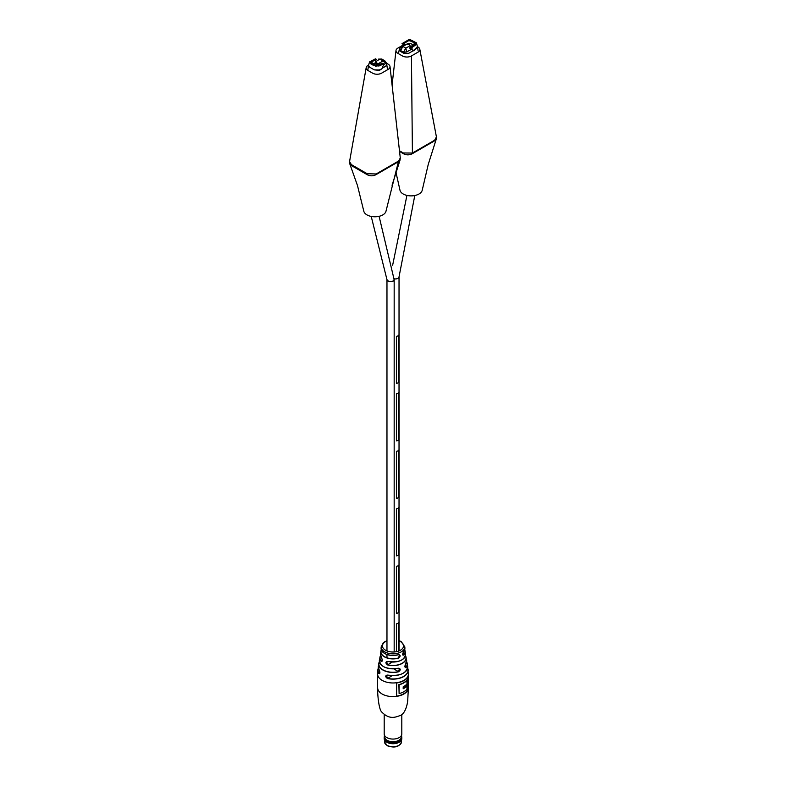 <?xml version="1.0" encoding="UTF-8"?>
<svg xmlns="http://www.w3.org/2000/svg" width="786" height="786" viewBox="0 0 786 786"><rect width="100%" height="100%" fill="white"/><g stroke="black" fill="none" stroke-linecap="round" stroke-linejoin="round"><path stroke-width="1.18" d="M398.895 622.394L398.895 650.975L398.895 622.394A3.596 2.083 180 0 1 396.409 623.838L396.409 651.692L396.409 623.838A3.596 2.083 180 0 0 398.895 622.394M398.895 611.94A3.596 2.083 180 0 1 396.409 613.385L396.409 566.342L396.409 613.385A3.596 2.083 180 0 0 398.895 611.94L398.895 564.908A3.596 2.083 180 0 1 396.409 566.342A3.596 2.083 180 0 0 398.895 564.908L398.895 611.94M398.895 554.454A3.596 2.083 180 0 1 396.409 555.889L396.409 508.847L396.409 555.889A3.596 2.083 180 0 0 398.895 554.454L398.895 507.412A3.596 2.083 180 0 1 396.409 508.847A3.596 2.083 180 0 0 398.895 507.412L398.895 554.454M398.895 496.958A3.596 2.083 180 0 1 396.409 498.393L396.409 451.351L396.409 498.393A3.596 2.083 180 0 0 398.895 496.958L398.895 449.916A3.596 2.083 180 0 1 396.409 451.351A3.596 2.083 180 0 0 398.895 449.916L398.895 496.958M398.895 439.462A3.596 2.083 180 0 1 396.409 440.897L396.409 393.855L396.409 440.897A3.596 2.083 180 0 0 398.895 439.462L398.895 392.42A3.596 2.083 180 0 1 396.409 393.855A3.596 2.083 180 0 0 398.895 392.42L398.895 439.462M398.895 381.967A3.596 2.083 180 0 1 396.409 383.401L396.409 336.359L396.409 383.401A3.596 2.083 180 0 0 398.895 381.967L398.895 334.924A3.596 2.083 180 0 1 396.409 336.359A3.596 2.083 180 0 0 398.895 334.924L398.895 381.967M379.098 216.317L394.159 279.678L392.568 281.408A3.596 2.083 0 0 0 394.169 279.678A3.596 2.083 0 0 0 394.159 279.58M388.726 281.467L386.967 279.678A3.596 2.083 0 0 0 388.726 281.467L391.153 281.732A3.596 2.073 0 0 0 392.568 281.408M386.967 279.561A3.596 2.083 0 0 0 386.967 279.678L371.228 216.435M394.159 278.804A3.596 2.073 0 0 0 396.409 278.863A3.596 2.073 0 0 0 398.61 277.851L399.023 277.026A3.596 2.073 0 0 0 399.033 276.869A3.596 2.083 0 0 0 399.033 276.839M399.023 277.026A3.596 2.083 0 0 0 399.033 276.869L399.033 650.926M394.159 278.814A3.596 2.083 0 0 0 396.409 278.873M404.79 44.605L409.614 44.271L410.498 47.455M412.257 48.919L406.676 51.886L403.493 52.22L400.555 50.53L399.848 47.936L399.278 49.597L400.29 51.287L403.749 53.281L408.779 53.281L413.711 50.442M413.564 45.146L411.078 43.711L407.335 43.82L402.943 46.462L405.822 48.123L410.086 45.726M406.676 51.886L405.822 48.123L403.493 52.22M400.555 50.53L402.943 46.462L399.848 47.936L401.381 46.168M418.034 50.471L417.553 47.131L413.908 50.913L409.555 48.044L410.498 48.585L415.499 45.057L416.442 42.886M409.565 47.966L414.939 43.073L408.985 40.341L403.002 44.163L407.639 40.921L411.402 40.685L414.949 43.102M403.002 44.163L404.819 45.303M402.059 43.623L409.477 39.3L416.433 42.857L410.508 48.506M413.072 50.068L414.006 50.609M411.078 43.711L408.366 43.594M413.819 50.501L417.454 46.669L416.482 43.024M404.073 44.871L402.01 43.682M411.668 49.263L409.555 48.044M395.898 172.075L399.956 190.065A11.201 6.465 0 0 0 410.921 195.881A11.201 6.465 0 0 0 422.21 190.281L428.262 164.372L436.23 139.21L434.687 140.792L412.306 153.712C409.359 155.215 406.421 155.225 403.483 153.751L399.543 151.433M403.758 44.694L397.863 48.103A6.406 3.694 0 0 0 395.997 50.481A6.406 3.694 0 0 0 397.863 53.33L402.383 55.944A6.406 3.694 0 0 0 411.442 55.944L417.955 52.181A6.406 3.694 0 0 0 419.793 49.164A6.406 3.694 0 0 0 417.955 46.954L417.553 47.131M399.465 150.794L403.385 152.975L412.395 153.054L434.638 140.213L436.427 136.931L419.793 49.164M375.855 62.507L373.448 64.354M373.664 64.472L376.042 63.096M379.628 64.678L376.386 64.167L375.502 60.807L375.914 61.622L379.324 59.412M374.057 63.548L375.816 62.399M382.124 68.303L385.71 66.23L386.732 64.59L386.299 62.821L383.391 65.218M381.112 64.049L376.386 63.086L375.914 61.622M378.911 63.352L383.057 60.895L380.178 59.235L381.721 58.999L378.302 59.127M386.29 62.801L384.747 60.738L383.057 60.895L386.152 63.361M376.386 64.167L376.386 63.086M375.492 58.822L376.445 59.402L371.061 62.094L376.455 65.533L382.998 63.165L383.99 63.754L378.99 66.004L373.969 65.67L370.511 63.676L369.558 61.917L375.492 58.822M371.051 62.114L376.445 59.402L375.295 60.886M383.941 63.705L375.777 66.23L369.548 61.937M369.499 67.105L368.546 65.307L369.499 67.105L374.293 69.866L379.294 69.964L381.927 68.785L383.99 63.754M381.927 68.785L379.294 70.416L374.293 69.866M349.809 163.91L357.483 185.535L363.751 210.972A11.201 6.465 0 0 0 374.706 216.789A11.201 6.465 0 0 0 385.995 211.188L398.394 161.739L376.111 174.61C373.173 176.162 370.245 176.211 367.308 174.757L351.362 165.551L349.809 163.91L349.564 161.562L351.371 164.608L367.209 173.745L376.18 173.961L398.443 161.11L400.29 158.055L390.003 66.545A6.406 3.694 0 0 0 388.137 64.167L386.378 63.155M368.644 64.973L368.045 65.317A6.406 3.694 0 0 0 366.207 67.557A6.406 3.694 0 0 0 368.045 70.543L372.574 73.157A6.406 3.694 0 0 0 381.623 73.157L388.137 69.394A6.406 3.694 0 0 0 390.003 66.545M376.18 173.961L376.219 173.942A3.203 1.955 -115.5 0 1 376.111 174.61M392.047 185.28L400.045 160.059L398.394 161.739M398.148 668.218L398.129 668.287C386.466 669.534 380.228 666.793 379.412 660.053A13.667 7.889 0 0 0 398.148 668.218C400.762 668.65 400.919 669.839 398.61 671.775A14.266 8.233 180 0 1 378.803 663.364A14.266 8.233 180 0 1 379.402 661.714M398.305 654.728C400.663 655.043 400.732 656.182 398.512 658.137L399.475 654.846L398.305 654.728A11.898 6.868 0 0 1 381.112 648.381L381.151 646.927A11.849 6.838 180 0 0 384.629 651.79A11.849 6.838 180 0 0 401.371 651.79A11.849 6.838 180 0 0 404.849 646.927L401.106 641.543L399.033 640.59M378.881 673.573L379.609 673.74L379.206 670.085C380.237 672.678 380.129 673.838 378.881 673.573A15.16 8.754 180 0 1 377.86 669.878L377.634 674.103A15.366 8.872 180 0 0 382.134 680.371A15.366 8.872 180 0 0 403.866 680.371A15.366 8.872 180 0 0 408.366 674.103L407.639 668.09A15.16 8.754 180 0 1 408.14 669.878A15.16 8.754 180 0 1 403.719 676.569A15.16 8.754 180 0 1 387.459 678.524C385.032 676.677 385.14 675.518 387.783 675.046A14.747 8.508 0 0 0 403.424 673.101A14.747 8.508 0 0 0 407.688 666.332L406.598 661.704A14.266 8.233 180 0 1 407.197 663.364A14.266 8.233 180 0 1 406.087 667.481C404.702 667.668 404.544 666.489 405.625 663.924A13.667 7.889 0 0 0 406.588 660.053L405.478 655.662A13.136 7.585 180 0 1 406.057 657.243A13.136 7.585 180 0 1 402.285 663.394A13.136 7.585 180 0 1 387.498 664.917C385.258 662.962 385.395 661.783 387.93 661.39A12.576 7.261 0 0 0 401.892 659.876A12.576 7.261 0 0 0 405.527 654.09L405.154 651.398A12.183 7.035 180 0 1 403.827 655.092C402.344 655.259 402.275 654.119 403.621 651.682A11.898 6.868 0 0 0 404.888 648.381L403.621 651.682M381.495 657.676C382.654 660.191 382.517 661.37 381.072 661.213L381.888 661.321C382.477 661.134 382.36 659.935 381.505 657.735L381.495 657.676A12.576 7.261 0 0 1 380.473 654.09L380.846 651.398A12.183 7.035 180 0 1 381.318 649.884L380.846 651.398A12.183 7.035 180 0 0 386.28 657.735A12.183 7.035 180 0 0 398.512 658.137M407.934 689.774L407.934 676.451A15.366 8.872 180 0 1 396.616 682.985L396.616 696.308A15.366 8.872 0 0 0 407.934 689.774L407.708 689.636A15.366 8.872 0 0 1 396.616 696.141M386.437 675.253L387.508 678.357A15.032 8.685 0 0 0 402.884 676.825A15.032 8.685 0 0 0 407.61 668.238M402.786 659.307A12.448 7.182 180 0 1 387.979 661.439L386.653 661.557L387.557 664.769A13.008 7.506 0 0 0 401.538 663.61A13.008 7.506 0 0 0 405.448 655.779M379.422 661.832A14.138 8.165 0 0 0 383.627 670.222A14.138 8.165 0 0 0 398.561 671.617L399.475 668.424L398.355 668.228M405.566 664.013L405.301 667.619L405.969 667.363L404.898 666.744M407.708 676.933L407.708 689.636M407.03 685.756A15.366 8.872 180 0 1 403.198 688.782L403.198 686.807A15.366 8.872 0 0 0 407.03 683.791L406.804 680.087A15.366 8.872 180 0 1 398.885 684.616L399.111 693.576A15.366 8.872 0 0 0 407.03 689.057L406.804 685.628A15.366 8.872 180 0 1 403.198 688.526M407.03 680.224A15.366 8.872 180 0 1 399.111 684.744L399.111 693.576M404.456 672.433A14.62 8.44 180 0 1 387.832 675.086L387.783 675.046M387.459 678.524L392.204 675.646M403.552 651.761L402.982 655.18M403.827 655.092L403.709 654.964A12.055 6.956 0 0 0 404.652 649.993M384.305 653.274A11.77 6.789 180 0 0 398.247 654.777L398.286 654.797C388.304 656.31 382.585 654.168 381.112 648.381M405.527 654.09C404.574 660.309 398.708 662.765 387.95 661.458L387.93 661.39M387.498 664.917L392.243 662.058M381.564 657.764L380.473 654.09M393.776 668.857L398.61 671.775M399.475 668.424L398.099 668.267A13.539 7.811 180 0 1 382.192 665.742M406.588 660.053L405.625 663.924M406.087 667.481L405.969 667.363A14.138 8.165 0 0 0 406.578 661.832M384.482 736.109A8.803 5.08 0 0 0 384.197 737.396L384.197 738.614A8.803 5.08 0 0 0 386.781 742.21A8.803 5.08 0 0 0 399.219 742.21A8.803 5.08 0 0 0 401.489 739.96A8.803 5.08 0 0 0 401.803 738.614L401.803 737.396A8.803 5.08 0 0 0 401.518 736.109M384.197 737.396A8.803 5.08 0 0 0 391.821 742.436A8.803 5.08 0 0 0 401.489 738.742A8.803 5.08 0 0 0 401.803 737.396M384.197 714.641L384.197 733.986A8.803 5.08 0 0 0 384.226 734.429L384.659 737.297A8.371 4.834 0 0 0 392.243 741.689A8.371 4.834 0 0 0 401.066 738.152A8.371 4.834 0 0 0 401.332 737.297L401.764 734.429A8.803 5.08 0 0 0 401.803 733.986L401.803 714.641M384.226 734.429A8.803 5.08 0 0 0 392.204 739.046A8.803 5.08 0 0 0 401.489 735.332A8.803 5.08 0 0 0 401.764 734.429M386.81 742.23A8.705 5.03 0 0 0 386.84 742.249A8.705 5.03 0 0 0 399.16 742.249A8.705 5.03 0 0 0 399.19 742.23M411.442 55.944L412.414 153.044M403.385 152.975A3.203 1.945 116.4 0 0 403.483 153.751M412.395 153.054A3.203 2.014 66.3 0 1 412.306 153.712M434.678 140.183A3.203 1.729 55.8 0 1 434.687 140.792M398.492 161.69A3.203 1.651 -125.7 0 0 398.463 161.091M367.308 174.757A3.203 1.936 -64 0 1 367.209 173.745M351.362 165.551A3.203 1.759 -56.2 0 1 351.371 164.608M403.866 694.009A15.366 8.872 180 0 1 382.134 694.009A15.366 8.872 180 0 1 377.634 687.73C377.378 692.073 378.567 709.503 381.8 712.087C389.905 720.202 395.83 717.029 400.781 715.309C406.077 712.676 407.738 701.977 407.747 700.149L408.366 687.73A15.366 8.872 180 0 1 403.866 694.009M377.86 669.878A15.16 8.754 180 0 1 378.361 668.1L377.86 669.878M379.893 660.928L378.312 666.332A14.747 8.508 0 0 0 379.206 670.085M381.072 661.213A13.136 7.585 180 0 1 379.943 657.243A13.136 7.585 180 0 1 380.522 655.671L379.412 660.053M386.967 640.914A10.562 6.101 0 0 0 385.533 650.228A10.562 6.101 0 0 0 400.467 650.228A10.562 6.101 0 0 0 400.467 641.602A10.562 6.101 0 0 0 399.033 640.914M404.682 649.884A12.183 7.035 180 0 1 405.154 651.398L404.682 649.884M379.933 672.914L378.999 673.455A15.032 8.685 0 0 1 378.39 668.238M382.301 660.446L381.19 661.085A13.008 7.506 0 0 1 380.552 655.779M381.348 649.993A12.055 6.956 0 0 0 385.425 657.184A12.055 6.956 0 0 0 398.463 657.98M387.007 745.295A8.479 4.893 0 0 0 396.242 746.356A8.479 4.893 0 0 0 401.479 741.827C399.416 746.965 394.651 748.262 387.203 745.737L384.521 741.827A8.479 4.893 0 0 0 387.007 745.295M406.932 195.419L392.666 265.108M386.967 279.678L386.967 650.926M386.967 654.561L386.967 657.803M394.169 279.678L394.169 651.781M399.033 276.869L414.792 195.527M398.64 52.672L399.278 49.597M392.076 84.976L395.997 50.481M436.23 139.22L436.427 136.931M387.37 68.441L386.732 64.59M384.747 60.738L381.829 59.058M368.438 65.798L367.966 69.335M368.546 65.307L369.508 62.055M366.207 67.557L349.564 161.562M400.045 160.069L400.29 158.055M408.366 674.103L408.366 687.73M404.849 646.927L404.888 648.381M377.634 674.103L377.634 687.73M386.967 640.59L383.411 642.575L381.151 646.927M407.688 666.332C406.676 673.396 400.045 676.324 387.803 675.115L386.447 675.253M379.225 670.144L378.312 666.332M401.479 739.97L401.479 741.827M384.521 739.97L384.521 741.827"/></g></svg>
